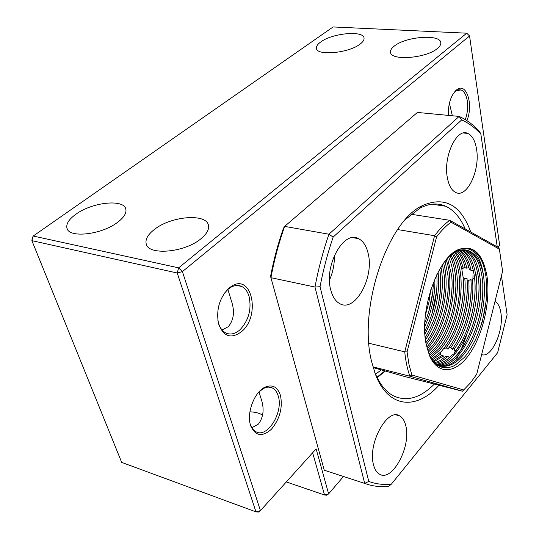 <?xml version="1.0" encoding="UTF-8"?>
<svg xmlns="http://www.w3.org/2000/svg" width="539" height="539" viewBox="0 0 539 539"><rect width="100%" height="100%" fill="white"/><g stroke="black" fill="none" stroke-linecap="round" stroke-linejoin="round"><path stroke-width="0.81" d="M330.697 289.76C332.502 296.76 335.554 301.409 339.866 303.706C355.08 312.6 374.342 277.625 368.198 253.653C366.473 246.101 363.259 241.108 358.57 238.676C343.855 229.735 323.811 265.538 330.697 289.76M481.644 354.574C491.46 358.603 504.1 330.623 500.879 312.728C499.956 306.873 497.996 303.127 494.984 301.49M373.493 464.699C374.672 469.354 376.646 472.487 379.416 474.111C392.055 482.486 411.304 446.669 405.874 426.073C404.735 421.013 402.66 417.624 399.648 415.906C387.487 407.383 367.463 443.887 373.493 464.699M447.309 177.466C448.771 185.45 451.581 190.456 455.751 192.484C466.996 198.392 480.262 170.304 476.57 149.29C475.209 140.881 472.305 135.599 467.859 133.45C456.87 127.473 443.159 156.29 447.309 177.466M470.803 232.066C460.784 204.753 444.662 195.94 422.428 205.608C387.265 221.347 357.822 309.467 371.701 361.885L375.42 374.255C388.201 408.461 416.64 410.374 438.955 385.237M456.573 359.223L458.608 355.093M461.317 349.11L466.727 334.827M476.604 283.474L476.894 274.567M501.445 275.793L507.111 314.776L497.612 352.715L391.449 484.069C383.694 484.985 376.134 484.103 368.777 481.435L320.038 286.735C323.306 269.668 327.672 253.128 333.149 237.099L461.701 119.901C468.721 123.087 475.102 127.797 480.849 134.029L497.241 246.849M480.849 134.029L479.528 131.523C473.437 124.799 466.639 119.766 459.134 116.417L461.701 119.901M320.038 286.735L314.971 287.038L364.714 483.422L324.269 470.224L270.922 277.693L314.971 287.038C318.394 268.853 323.05 251.248 328.938 234.222L284.659 226.38C278.804 242.914 274.223 260.014 270.922 277.693L270.585 276.285C273.731 259.758 278.023 243.736 283.453 228.233L284.659 226.38L417.415 112.442L459.134 116.417L328.938 234.222L333.149 237.099M391.449 484.069L388.909 486.151C380.622 487.229 372.557 486.319 364.714 483.422L368.777 481.435M374.234 370.94L374.383 371.331C379.112 383.391 385.412 391.536 393.281 395.767C406.622 402.027 420.319 398.126 434.367 384.064M472.912 279.114L472.993 275.227M329.484 280.085C332.954 272.276 334.571 264.097 334.335 255.547M465.157 228.907C460.373 217.682 453.878 210.129 445.665 206.248C437.783 202.711 429.192 203.365 419.888 208.202L405.685 219.292M375.508 374.113L381.39 369.929M441.293 356.003L440.599 354.083L432.217 360.039M453.238 253.283C468.398 272.714 460.683 327.699 439.575 350.269L430.776 357.815M450.907 254.974C464.261 276.419 455.913 327.712 435.768 349.38L429.415 355.248M448.542 257.116C459.989 280.179 451.15 327.766 431.975 348.497L428.229 352.23M446.144 259.852C455.57 284.087 446.359 327.907 428.195 347.615L427.178 348.706M443.624 263.147C450.604 287.152 442.452 324.943 426.248 344.63M440.963 267.162C445.45 289.611 438.982 320.355 425.473 339.846M438.092 272.188C440.087 293.654 435.694 314.277 424.921 334.059M434.885 278.872C435.249 295.062 431.86 310.983 424.725 326.634M430.809 289.706L428.923 302.298L425.419 315.079M428.734 311.811L432.655 292.866M431.726 314.837L436.603 291.249M434.805 317.484L438.537 303.646L440.484 290.022M437.951 319.91C441.556 309.514 443.691 299.226 444.338 289.045M441.151 322.174C445.261 310.774 447.606 299.462 448.172 288.237M444.392 324.31C448.987 312.007 451.52 299.751 452.005 287.556M447.666 326.364C452.733 313.213 455.448 300.088 455.826 286.984M450.981 328.339C456.499 314.399 459.39 300.452 459.652 286.492M454.323 330.245C460.286 315.578 463.338 300.85 463.486 286.074M431.598 359.136L441.454 351.428L443.22 349.09C457.126 332.206 465.757 300.54 463.048 276.952L461.849 269.231C460.239 261.981 457.806 256.396 454.559 252.474M440.599 354.083L440.397 352.29M433.08 361.177L442 355.369L443.415 355.956L433.72 361.939M424.84 322.598C430.297 309.332 433.134 295.999 433.343 282.604M424.779 331.189C434.023 313.031 438.032 294.287 436.812 274.944L436.792 274.749M425.21 337.549C436.758 318.239 441.859 297.413 440.498 275.065L439.784 269.136M425.898 342.71C438.78 325.94 446.373 297.346 444.203 275.2L442.519 264.743M426.773 347.062L428.889 344.542C442.236 327.847 450.308 298.067 447.916 275.341L445.093 261.166M427.777 350.801L432.332 345.816C445.928 329.053 454.209 298.552 451.655 275.503L447.538 258.208M428.882 354.042L435.795 347.089C449.627 330.266 458.123 299.037 455.401 275.672C454.539 267.667 452.706 261.044 449.903 255.803M430.189 356.778L439.278 348.356C453.346 331.485 462.058 299.529 459.167 275.847C458.103 266.596 455.799 259.293 452.261 253.957M455.516 251.949C458.891 255.661 461.451 261.098 463.196 268.26L465.016 266.987M461.849 269.231L463.196 268.26M464.807 278.717C466.922 301.314 459.12 330.724 446.164 347.783L448.044 349.211L449.108 347.305C461.512 330.232 468.876 302.056 467.104 280.037L467.043 278.313L464.807 278.717L463.048 276.952M443.22 349.09L446.164 347.783M444.48 357.492L443.415 355.956M457.699 332.105C464.086 316.737 467.3 301.274 467.326 285.717M457.746 250.952C461.808 254.502 464.861 260.249 466.895 268.186L465.265 267.944C463.345 260.458 460.528 254.927 456.809 251.336M434.609 362.895L440.275 360.47L445.766 356.373L447.828 356.367C443.779 360.173 439.588 362.565 435.263 363.535M468.748 280.455C470.459 302.366 463.19 330.319 450.907 347.439L452.322 349.501L452.989 348.147C465.447 330.879 472.797 302.446 470.938 280.307L470.931 279.296L468.748 280.455L467.104 280.037M449.108 347.305L450.907 347.439M397.641 229.56L434.575 235.725L436.597 236.87C441.266 230.685 446.07 225.794 451.002 222.196L499.404 249.166L502.584 271.245L476.692 374.282L470.48 382.858L462.462 391.213L404.749 376.532L373.19 367.611M449.324 357.579L447.828 356.367M466.895 268.186L468.856 267.472M461.101 333.924C467.913 317.889 471.275 301.719 471.174 285.414M462.462 391.213L409.856 376.202C407.363 369.114 405.665 360.995 404.749 351.846L434.575 235.725C439.494 229.169 444.56 224.029 449.769 220.303L411.075 214.246M451.002 222.196L449.769 220.303L498.649 247.637L499.404 249.166M463.904 390.027L411.884 375.043L409.856 376.202L372.975 366.857M411.884 375.043L408.933 364.189L407.066 351.906L404.749 351.846L368.898 343.255M459.935 250.271C465.17 253.835 468.91 260.559 471.147 270.45L469.274 269.143C467.104 260.27 463.681 254.064 459.012 250.52M436.152 364.31C441.461 363.508 446.561 360.584 451.46 355.531L454.161 353.685L455.111 351.361C469.28 333.493 477.729 300.614 474.394 276.675L474.192 275.22C472.117 262.277 467.778 253.876 461.175 250.015M407.066 351.906L436.597 236.87M439.413 366.129C446.683 367.052 453.75 363.643 460.629 355.888C475.984 338.916 486.01 302.514 482.109 277.147L482.041 276.682C479.932 263.173 475.398 254.61 468.425 250.992L465.386 249.928M457.449 250.541L454.626 251.787M458.541 249.537L455.522 251.228L458.305 249.752C465.622 247.441 471.194 248.634 475.014 253.33C479.198 257.622 482.021 265.006 483.483 275.476C481.172 262.971 476.564 254.873 469.644 251.201C465.575 249.254 461.155 249.368 456.371 251.531L449.236 256.389M483.483 275.476L483.712 276.992C486.144 298.337 482.378 319.654 472.413 340.944C461.943 360.807 450.429 369.006 437.857 365.55M470.938 280.307L472.494 279.525C474.684 302.143 467.07 331.626 454.209 349.09L452.989 348.147M426.255 344.643L429.516 355.632C438.025 375.643 456.088 373.648 469.61 353.86C483.214 334.234 490.726 300.513 486.973 276.109C482.803 253.384 473.343 244.511 458.595 249.49C437.574 257.453 418.79 311.616 426.255 344.643M471.147 270.45L473.363 270.645M474.475 277.322L472.494 279.525M456.183 356.198C471.814 338.681 481.974 301.988 478.234 275.975M471.47 339.159C479.501 321.305 483.267 303.174 482.782 284.767M474.859 341.086C483.416 322.47 487.35 303.524 486.663 284.242M464.187 249.826L466.1 250.588C473.087 254.206 477.648 262.762 479.771 276.258C486.037 313.018 461.741 369.026 438.295 365.732M462.071 249.894L462.085 249.901C469.105 253.519 473.693 262.062 475.849 275.53C481.886 310.754 459.727 364.364 436.792 364.809M437.607 365.388C444.372 365.301 450.84 361.716 457.011 354.649C472.164 337.677 481.981 302.015 478.241 276.905L478.113 275.948C475.971 262.466 471.403 253.916 464.402 250.298L463.297 249.82M429.017 354.392C432.238 361.824 437.142 366.277 443.738 367.739C448.522 367.888 452.464 366.931 455.563 364.863L463.911 357.775C467.441 354.264 471.598 347.621 476.388 337.832C480.37 327.665 482.479 321.621 482.722 319.694L486.111 301.22C486.737 294.227 487.243 288.85 485.935 276.406L485.935 276.392C483.692 263.423 481.583 259.279 476.395 252.899C472.427 248.176 466.43 247.091 458.413 249.651L455.522 251.228M475.034 285.158C475.701 307.425 467.562 335.514 455.219 351.697M454.209 349.09L455.091 351.623M454.175 92.337L456.061 90.714L461.081 89.939C464.241 91.34 466.309 95.019 467.293 100.988C468.135 107.362 467.454 113.567 465.258 119.597M449.398 103.218L452.356 115.77M498.009 247.28L499.68 245.427L469.557 35.965L466.713 33.189L333.102 26.95L33.209 236.028L178.631 267.856L182.404 271.609L469.557 35.965L466.713 33.189L178.631 267.856L177.223 273.003L255.978 511.882L260.438 510.628L182.404 271.609L177.223 273.003L31.889 240.643L33.209 236.028L32.158 238.42L31.889 240.643L121.699 462.408L255.978 511.882L258.707 512.05L260.438 510.628L316.117 448.906L328.628 493.852L326.836 495.213L324.539 495.004L328.628 493.852L343.491 476.496M259.01 391.846L263.699 388.383C266.946 386.8 269.911 386.712 272.593 388.1C275.207 389.556 277.073 392.163 278.205 395.936C283.763 412.072 267.162 438.955 255.735 431.598C253.303 430.21 251.518 427.75 250.372 424.233L250.345 424.658C246.66 412.18 254.664 391.813 264.932 387.204C272.363 384.132 277.538 386.834 280.448 395.316C282.874 407.612 279.882 418.897 271.481 429.179C262.244 437.311 255.297 436.139 250.635 425.675L250.345 424.658M258.996 391.866L260.957 398.301C264.467 408.319 263.645 416.896 258.498 424.025L251.929 427.75M224.264 293.405L227.896 289.436L230.537 287.496C234.526 285.165 238.278 284.841 241.795 286.526C245.198 288.304 247.623 291.586 249.065 296.369C251.726 309.164 248.742 320.26 240.111 329.666C235.172 334.025 230.335 335.096 225.598 332.873C222.432 331.162 220.121 328.069 218.652 323.589L217.796 319.957M227.896 289.436L231.238 300.445C234.943 311.023 233.973 319.775 228.327 326.708L222.028 329.962M394.305 46.071C391.637 48.133 390.364 50.107 390.492 52C389.892 61.022 426.046 58.488 437.358 48.503C439.743 46.556 440.889 44.71 440.801 42.965C441.178 33.829 405.961 36.356 394.305 46.071M320.793 41.914C317.7 44.117 316.245 46.192 316.44 48.139C316.225 56.096 348.632 53.246 360.065 44.131C362.875 42.029 364.202 40.075 364.047 38.256C364.088 30.224 332.516 33.027 320.793 41.914M117.549 222.358C123.936 217.513 126.692 213.1 125.83 209.132C123.977 198.776 92.236 202.138 75.911 214.212C68.965 219.238 65.98 223.887 66.957 228.165C68.783 238.413 101.649 234.761 117.549 222.358M201.034 238.689C206.74 233.96 209.213 229.547 208.465 225.443C206.774 213.08 171.018 215.984 154.289 229.547C147.969 234.492 145.254 239.195 146.15 243.648C147.801 255.836 184.816 252.67 201.034 238.689M448.333 115.386C448.111 104.222 450.692 95.854 456.075 90.282L457.153 89.461C466.747 82.4 473.532 105.112 466.902 120.628M241.856 331.397C231.211 339.435 223.422 336.828 218.49 323.589C216.038 309.669 219.474 297.892 228.792 288.271L231.622 286.189C251.848 272.997 260.815 315.443 241.856 331.397M312.647 452.753L324.539 495.004L286.317 481.933M262.709 415.165C259.306 413.076 255.041 411.971 249.921 411.843M384.893 370.92L376.929 377.212M374.383 371.331L375.42 374.255M431.914 204.207L445.665 206.248M352.762 237.645L358.57 238.676M396.306 414.976L399.648 415.906M463.594 133.005L467.859 133.45M419.888 208.202L422.428 205.608M377.152 377.664L385.324 371.041M469.644 251.201L468.425 250.992M456.371 251.531L458.305 249.752M462.577 268.584L461.963 269.251M466.1 250.588L464.402 250.298M390.492 52L390.6 52.6M316.44 48.139L316.548 48.631M218.295 322.342L218.49 323.589M146.15 243.648L146.48 244.625M66.957 228.165L67.227 228.873M230.537 287.496L231.622 286.189M263.699 388.383L264.932 387.204M456.061 90.714L457.153 89.461M236.998 285.461L241.795 286.526M269.183 387.137L272.593 388.1M458.366 89.723L461.081 89.939"/></g></svg>
